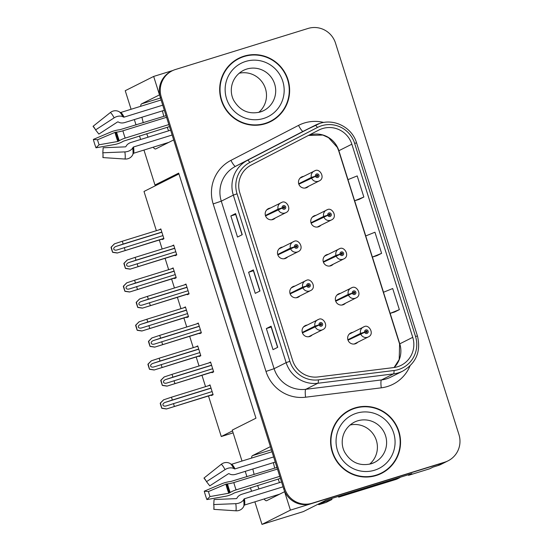 <?xml version="1.0" encoding="UTF-8"?>
<svg xmlns="http://www.w3.org/2000/svg" width="552" height="552" viewBox="0 0 552 552"><rect width="100%" height="100%" fill="white"/><g stroke="black" fill="none" stroke-linecap="round" stroke-linejoin="round"><path stroke-width="0.83" d="M257.611 485.429A23.626 4.168 -107.2 0 0 258.964 488.955M264.091 498.973A23.626 4.168 -107.2 0 0 266.554 500.733A23.626 4.168 -107.2 0 0 266.671 500.692L284.604 491.687L290.414 510.131L443.829 462.631A22.149 21.79 63.3 0 0 447.113 461.313A22.149 21.79 63.3 0 1 443.829 462.631L311.238 503.679A22.149 21.79 63.3 0 1 283.756 489.017L160.328 97.545A22.149 21.79 63.3 0 1 171.217 71.305L172.162 70.829A22.149 21.79 63.3 0 0 161.274 97.076L284.701 488.541A22.149 21.79 63.3 0 0 312.184 503.21L444.774 462.155A22.149 21.79 63.3 0 0 448.051 460.837A22.149 21.79 63.3 0 0 458.947 434.596L335.512 43.125A22.149 21.79 63.3 0 0 308.03 28.462L175.439 69.511A22.149 21.79 63.3 0 0 172.162 70.829M279.512 482.593A23.626 4.168 72.8 0 1 278.16 479.067M270.335 208.07A5.906 5.81 63.3 0 0 265.615 216.094A5.906 5.81 63.3 0 0 275.296 217.964M282.624 247.061A5.906 5.81 63.3 0 0 277.911 255.086A5.906 5.81 63.3 0 0 287.592 256.956M294.92 286.053A5.906 5.81 63.3 0 0 290.207 294.078A5.906 5.81 63.3 0 0 299.888 295.948M340.494 293.34A5.906 5.81 63.3 0 0 335.782 301.364A5.906 5.81 63.3 0 0 345.462 303.234M328.205 254.348A5.906 5.81 63.3 0 0 323.486 262.373A5.906 5.81 63.3 0 0 333.173 264.242M315.91 215.356A5.906 5.81 63.3 0 0 311.197 223.381A5.906 5.81 63.3 0 0 320.878 225.25M303.614 176.364A5.906 5.81 63.3 0 0 298.901 184.389A5.906 5.81 63.3 0 0 308.582 186.259M307.216 325.045A5.906 5.81 63.3 0 0 302.496 333.07A5.906 5.81 63.3 0 0 312.184 334.94M352.79 332.332A5.906 5.81 63.3 0 0 348.077 340.356A5.906 5.81 63.3 0 0 357.758 342.226M146.701 133.66A23.626 4.168 -107.2 0 0 148.053 137.186M153.18 147.205A23.626 4.168 -107.2 0 0 155.643 148.964A23.626 4.168 -107.2 0 0 155.754 148.916L173.687 139.918L270.397 446.644L252.464 455.648A23.626 4.168 -107.2 0 0 251.56 458.084M167.249 127.298A23.626 4.168 -107.2 0 0 168.601 130.824M131.093 109.268L125.235 90.707L153.67 76.431L159.487 94.875L141.553 103.873A23.626 4.168 -107.2 0 0 140.65 106.315M141.933 117.231A23.626 4.168 -107.2 0 0 143.258 122.723M162.481 110.869A23.626 4.168 -107.2 0 0 163.806 116.362M290.414 510.131L261.979 524.4L303.358 511.594L325.887 500.278L411.833 473.671L408.528 475.327L408.342 474.748M448.051 460.837L441.214 464.273A22.149 21.79 63.3 0 1 437.936 465.591L433.072 467.096L429.767 468.751L408.528 475.327M172.893 70.483L153.67 76.431M261.979 524.4L254.865 501.83M251.533 491.259L250.401 487.664M246.951 476.735L245.254 471.353M242.004 461.044L232.247 430.091L255.962 418.188L178.689 173.114L154.974 185.017L143.955 150.061M252.844 469A23.626 4.168 -107.2 0 0 254.168 474.499M140.622 139.49L139.483 135.889M136.04 124.959L134.343 119.584M233.123 432.865L221.269 436.528L232.502 430.891M154.974 185.017L159.832 183.512L144.003 191.461L156.368 230.688M159.307 240.003L162.15 249.007M165.082 258.322L168.664 269.68M171.603 278.995L174.439 287.999M177.378 297.314L180.959 308.671M183.899 317.986L186.735 326.991M189.674 336.306L193.255 347.663M196.188 356.978L199.03 365.983M201.963 375.298L205.544 386.655M208.483 395.97L221.269 436.528M354.867 343.917A5.906 5.81 63.3 0 0 355.398 343.413M309.292 336.63A5.906 5.81 63.3 0 0 309.824 336.127M305.691 187.956A5.906 5.81 63.3 0 0 306.222 187.445M317.986 226.948A5.906 5.81 63.3 0 0 318.518 226.437M330.282 265.94A5.906 5.81 63.3 0 0 330.814 265.429M342.571 304.925A5.906 5.81 63.3 0 0 343.102 304.421M296.997 297.638A5.906 5.81 63.3 0 0 297.528 297.135M284.701 258.647A5.906 5.81 63.3 0 0 285.232 258.143M272.412 219.655A5.906 5.81 63.3 0 0 272.943 219.151M178.945 173.921L159.832 183.512M199.017 356.102L199.168 356.564L200.818 355.736L197.713 345.883L196.084 346.787M186.728 317.11L186.873 317.572L188.522 316.744L185.417 306.891L183.788 307.795M174.432 278.118L174.577 278.581L176.226 277.753L173.121 267.899L171.493 268.803M162.136 239.126L162.281 239.589L163.937 238.761L160.825 228.907L159.197 229.811M211.312 395.094L211.457 395.556L213.113 394.728L210.001 384.875L208.373 385.779M199.576 333.242L199.72 333.705L201.37 332.877L198.265 323.023L196.636 323.927M187.28 294.25L187.425 294.713L189.081 293.885L185.969 284.032L184.34 284.935M174.984 255.259L175.129 255.721L176.785 254.893L173.68 245.04L172.045 245.944M211.864 372.234L212.016 372.697L213.665 371.869L210.56 362.015L208.932 362.919M210.65 362.305L208.904 362.843M173.77 245.329L172.024 245.868M186.058 284.321L184.32 284.86M198.354 323.313L196.615 323.851M210.098 385.165L208.352 385.703M160.922 229.197L159.176 229.735M173.211 268.189L171.472 268.727M185.506 307.181L183.768 307.719M197.802 346.173L196.057 346.711M274.717 468.137A23.626 4.168 72.8 0 1 273.392 462.638M243.998 56.166A35.438 34.866 63.3 0 0 238.754 58.277A35.438 34.866 63.3 0 0 222.304 102.969A35.438 34.866 63.3 0 0 265.305 123.731A35.438 34.866 63.3 0 0 270.549 121.619A35.438 34.866 63.3 0 0 286.999 76.928A35.438 34.866 63.3 0 0 243.998 56.166M249.994 55.255A35.438 34.866 63.3 0 0 243.059 56.642A35.438 34.866 63.3 0 0 238.285 58.519M354.915 407.935A35.438 34.866 63.3 0 0 349.671 410.046A35.438 34.866 63.3 0 0 333.215 454.738A35.438 34.866 63.3 0 0 376.216 475.5A35.438 34.866 63.3 0 0 381.46 473.388A35.438 34.866 63.3 0 0 397.916 428.697A35.438 34.866 63.3 0 0 354.915 407.935M360.904 407.024A35.438 34.866 63.3 0 0 353.97 408.411A35.438 34.866 63.3 0 0 349.195 410.288M322.54 128.554A23.626 23.246 -116.7 0 1 351.852 144.196L412.744 337.327A23.626 23.246 -116.7 0 1 401.131 365.314A23.626 23.246 -116.7 0 1 393.666 367.577L317.993 376.947A23.626 23.246 -116.7 0 1 292.643 360.456L239.823 192.938A23.626 23.246 -116.7 0 1 251.188 165.076L318.787 130.086A23.626 23.246 -116.7 0 1 319.042 129.961A23.626 23.246 -116.7 0 1 322.54 128.554M321.65 125.739A26.579 26.151 63.3 0 0 317.434 127.464L249.828 162.454A26.579 26.151 63.3 0 0 237.049 193.8L289.862 361.312A26.579 26.151 63.3 0 0 318.38 379.873L394.059 370.495A26.579 26.151 63.3 0 0 415.525 336.465L354.632 143.334A26.579 26.151 63.3 0 0 321.65 125.739M394.639 312.004L399.358 309.644L392.7 288.53L383.467 292.256L390.126 313.37L394.687 311.99M359.131 199.389L363.851 197.029L357.192 175.915L347.96 179.648L354.619 200.762L359.179 199.375M376.885 255.693L381.604 253.333L374.946 232.219L365.714 235.952L372.372 257.066L376.933 255.679M242.231 234.683L237.512 237.056L230.853 215.942L235.573 213.569L242.231 234.683M277.739 347.298L273.019 349.664L266.361 328.55L271.08 326.184L277.739 347.298M259.985 290.994L255.265 293.36L248.607 272.246L253.327 269.88L259.985 290.994M248.607 272.246L253.416 270.756L253.327 269.88M266.361 328.55L271.17 327.06L271.08 326.184M230.853 215.942L235.663 214.452L235.573 213.569M381.604 253.333L372.372 257.066M363.851 197.029L354.619 200.762M399.358 309.644L390.126 313.37M259.826 291.07L253.416 270.749M242.073 234.766L235.663 214.445M277.573 347.38L271.17 327.06M380.99 473.623A35.438 34.866 63.3 0 0 390.602 466.185M270.073 121.854A35.438 34.866 63.3 0 0 279.692 114.416M212.672 368.715L166.718 383.088M166.801 383.06C165.089 383.502 163.985 383.219 163.475 382.219C163.316 381.101 164.054 380.211 165.69 379.541L172.9 377.161L172.017 374.346L164.13 376.975L160.763 380.349A3.691 0.649 -107.2 0 0 161.177 381.86L161.839 383.971A3.691 0.649 -107.2 0 0 162.364 385.434L167.014 386.124L213.555 371.531M302.434 332.904L319.118 325.018A1.842 1.815 63.3 0 0 321.381 326.17A1.842 1.815 63.3 0 0 322.561 323.872A1.842 1.815 63.3 0 0 320.27 322.651A1.842 1.815 63.3 0 0 319.07 324.866L320.119 324.59A0.738 0.724 -116.7 0 1 320.602 323.707A0.738 0.724 -116.7 0 1 321.154 325.066A0.738 0.724 -116.7 0 1 320.139 324.652L319.118 325.018M319.642 324.831L320.119 324.59M320.236 323.969A0.738 0.724 -116.7 0 1 320.822 325.142M316.517 325.977L319.366 324.928M302.386 332.773L303.02 332.608M319.07 324.866L314.957 326.087A5.534 5.451 -116.7 0 1 318.573 319.422M302.282 332.449L314.957 326.087M166.994 386.131L213.61 371.696L166.994 386.131M210.671 362.381L172.017 374.346M211.561 365.196L172.9 377.161M174.011 380.68L174.901 383.495M164.248 376.912L161.005 380.224L162.364 385.434M162.605 385.31L167.132 386.062M212.113 391.575L166.166 405.948M166.249 405.92C164.537 406.362 163.426 406.079 162.916 405.078C162.757 403.961 163.495 403.07 165.138 402.401L172.348 400.021L171.458 397.205L163.571 399.834L160.211 403.208A3.691 0.649 -107.2 0 0 160.625 404.719L161.287 406.831A3.691 0.649 -107.2 0 0 161.812 408.294L166.456 408.984L213.003 394.39M348.015 340.191L364.693 332.311A1.842 1.815 63.3 0 0 366.956 333.456A1.842 1.815 63.3 0 0 368.136 331.159A1.842 1.815 63.3 0 0 365.845 329.937A1.842 1.815 63.3 0 0 364.644 332.152L365.7 331.876A0.738 0.724 -116.7 0 1 366.183 330.993A0.738 0.724 -116.7 0 1 366.735 332.352A0.738 0.724 -116.7 0 1 365.721 331.938L364.693 332.311M365.224 332.118L365.7 331.876M365.81 331.255A0.738 0.724 -116.7 0 1 366.404 332.428M362.091 333.263L364.941 332.221M347.967 340.06L348.602 339.894M364.644 332.152L360.539 333.373A5.534 5.451 -116.7 0 1 364.147 326.715M347.863 339.735L360.539 333.373M166.435 408.991L213.058 394.556L166.435 408.991M210.119 385.241L171.458 397.205M211.009 388.056L172.348 400.021M173.459 403.54L174.342 406.355M163.689 399.772L160.446 403.084L161.812 408.294M162.053 408.169L166.573 408.922M200.376 329.723L154.422 344.096M154.505 344.068C152.8 344.51 151.69 344.227 151.179 343.227C151.02 342.109 151.759 341.219 153.394 340.549L160.604 338.169L159.721 335.354L151.834 337.983L148.467 341.357A3.691 0.649 -107.2 0 0 148.881 342.868L149.551 344.979A3.691 0.649 -107.2 0 0 150.075 346.442L154.719 347.132L201.266 332.539M290.138 293.912L306.822 286.033A1.842 1.815 63.3 0 0 309.085 287.178A1.842 1.815 63.3 0 0 310.265 284.88A1.842 1.815 63.3 0 0 307.975 283.659A1.842 1.815 63.3 0 0 306.774 285.874L307.83 285.598A0.738 0.724 -116.7 0 1 308.306 284.715A0.738 0.724 -116.7 0 1 308.865 286.074A0.738 0.724 -116.7 0 1 307.843 285.66L306.822 286.033M307.347 285.839L307.83 285.598M307.94 284.977A0.738 0.724 -116.7 0 1 308.533 286.15M304.221 286.985L307.071 285.936M290.097 293.781L290.731 293.616M306.774 285.874L302.668 287.095A5.534 5.451 -116.7 0 1 306.277 280.43L291.304 287.868M289.993 293.457L302.668 287.095M154.698 347.139L201.314 332.704L154.698 347.139M198.382 323.389L159.721 335.354M199.265 326.204L160.604 338.169M161.715 341.688L162.605 344.503M151.952 337.921L148.709 341.233L150.075 346.442M150.31 346.318L154.836 347.07M188.08 290.731L142.133 305.104M142.209 305.077C140.505 305.518 139.394 305.235 138.883 304.235C138.725 303.117 139.463 302.227 141.105 301.558L148.315 299.177L147.425 296.362L139.539 298.991L136.171 302.365A3.691 0.649 -107.2 0 0 136.585 303.876L137.255 305.987A3.691 0.649 -107.2 0 0 137.779 307.45L142.423 308.14L188.97 293.547M277.849 254.92L294.526 247.041A1.842 1.815 63.3 0 0 296.79 248.186A1.842 1.815 63.3 0 0 297.97 245.888A1.842 1.815 63.3 0 0 295.679 244.667A1.842 1.815 63.3 0 0 294.478 246.882L295.534 246.606A0.738 0.724 -116.7 0 1 296.017 245.723A0.738 0.724 -116.7 0 1 296.569 247.082A0.738 0.724 -116.7 0 1 295.555 246.668L294.526 247.041M295.058 246.847L295.534 246.606M295.644 245.985A0.738 0.724 -116.7 0 1 296.238 247.158M291.932 247.993L294.782 246.944M277.801 254.789L278.436 254.624M294.478 246.882L290.373 248.103A5.534 5.451 -116.7 0 1 293.981 241.438M277.697 254.465L290.373 248.103M186.086 284.397L147.425 296.362M186.969 287.212L148.315 299.177M149.419 302.696L150.31 305.518M139.656 298.929L136.413 302.241L137.779 307.45M138.021 307.326L142.54 308.078M175.791 251.74L129.837 266.112M129.92 266.085C128.209 266.526 127.098 266.243 126.587 265.243C126.429 264.125 127.174 263.235 128.809 262.566L136.02 260.185L135.13 257.37L127.243 259.999L123.883 263.373A3.691 0.649 -107.2 0 0 124.297 264.884L124.959 266.995A3.691 0.649 -107.2 0 0 125.483 268.458L130.134 269.148L176.674 254.555M265.553 215.929L282.231 208.049A1.842 1.815 63.3 0 0 284.494 209.194A1.842 1.815 63.3 0 0 285.681 206.897A1.842 1.815 63.3 0 0 283.39 205.675A1.842 1.815 63.3 0 0 282.182 207.89L283.238 207.614A0.738 0.724 -116.7 0 1 283.721 206.731A0.738 0.724 -116.7 0 1 284.273 208.09A0.738 0.724 -116.7 0 1 283.259 207.676L282.231 208.049M282.762 207.856L283.238 207.614M283.355 206.993A0.738 0.724 -116.7 0 1 283.942 208.166M279.636 209.001L282.486 207.952M265.505 215.797L266.14 215.632M282.182 207.89L278.077 209.111A5.534 5.451 -116.7 0 1 281.686 202.453L266.719 209.884M265.402 215.473L278.077 209.111M130.113 269.155L176.73 254.72L130.113 269.155M173.79 245.405L135.13 257.37M174.68 248.221L136.02 260.185M137.131 263.711L138.014 266.526M127.36 259.937L124.117 263.249L125.483 268.458M125.725 268.334L130.251 269.086M199.824 352.583L153.87 366.956M153.953 366.928C152.242 367.37 151.138 367.087 150.62 366.086C150.468 364.969 151.207 364.078 152.842 363.409L160.052 361.029L159.162 358.213L151.282 360.842L147.915 364.216A3.691 0.649 -107.2 0 0 148.329 365.728L148.992 367.839A3.691 0.649 -107.2 0 0 149.516 369.302L154.167 369.992L200.707 355.398M335.719 301.199L352.397 293.319A1.842 1.815 63.3 0 0 354.66 294.464A1.842 1.815 63.3 0 0 355.84 292.167A1.842 1.815 63.3 0 0 353.556 290.945A1.842 1.815 63.3 0 0 352.348 293.16L353.404 292.884A0.738 0.724 -116.7 0 1 353.887 292.001A0.738 0.724 -116.7 0 1 354.439 293.36A0.738 0.724 -116.7 0 1 353.425 292.946L352.397 293.319M352.928 293.126L353.404 292.884M353.515 292.263A0.738 0.724 -116.7 0 1 354.108 293.436M349.802 294.271L352.652 293.229M335.671 301.068L336.306 300.902M352.348 293.16L348.243 294.382A5.534 5.451 -116.7 0 1 351.852 287.723L336.886 295.154M335.568 300.743L348.243 294.382M154.146 369.999L200.762 355.564L154.146 369.999M197.823 346.249L159.162 358.213M198.713 349.064L160.052 361.029M161.163 364.548L162.053 367.363M151.4 360.78L148.157 364.092L149.516 369.302M149.758 369.178L154.284 369.93M187.528 313.591L141.574 327.964M141.657 327.936C139.953 328.378 138.842 328.095 138.331 327.094C138.172 325.977 138.911 325.087 140.546 324.417L147.757 322.037L146.873 319.222L138.987 321.85L135.619 325.225A3.691 0.649 -107.2 0 0 136.034 326.736L136.703 328.847A3.691 0.649 -107.2 0 0 137.227 330.31L141.871 331L188.418 316.406M323.424 262.207L340.101 254.327A1.842 1.815 63.3 0 0 342.371 255.472A1.842 1.815 63.3 0 0 343.551 253.175A1.842 1.815 63.3 0 0 341.26 251.953A1.842 1.815 63.3 0 0 340.053 254.175L341.108 253.892A0.738 0.724 -116.7 0 1 341.591 253.009A0.738 0.724 -116.7 0 1 342.143 254.368A0.738 0.724 -116.7 0 1 341.129 253.954L340.101 254.327M340.632 254.134L341.108 253.892M341.226 253.271A0.738 0.724 -116.7 0 1 341.812 254.444M337.507 255.279L340.356 254.237M323.375 262.076L324.01 261.91M340.053 254.175L335.947 255.39A5.534 5.451 -116.7 0 1 339.563 248.731M323.272 261.752L335.947 255.39M185.527 307.257L146.873 319.222M186.417 310.072L147.757 322.037M148.867 325.556L149.758 328.371M139.104 321.788L135.861 325.1L137.227 330.31M137.462 330.186L141.988 330.938M175.232 274.599L129.278 288.972M129.361 288.944C127.657 289.386 126.546 289.103 126.035 288.103C125.877 286.985 126.615 286.095 128.257 285.425L135.468 283.045L134.578 280.23L126.691 282.859L123.324 286.233A3.691 0.649 -107.2 0 0 123.738 287.744L124.407 289.855A3.691 0.649 -107.2 0 0 124.931 291.318L129.575 292.008L176.122 277.414M311.128 223.215L327.812 215.335A1.842 1.815 63.3 0 0 330.075 216.481A1.842 1.815 63.3 0 0 331.255 214.183A1.842 1.815 63.3 0 0 328.964 212.962A1.842 1.815 63.3 0 0 327.764 215.183L328.82 214.907A0.738 0.724 -116.7 0 1 329.296 214.017A0.738 0.724 -116.7 0 1 329.848 215.377A0.738 0.724 -116.7 0 1 328.833 214.963L327.812 215.335M328.337 215.142L328.82 214.907M328.93 214.279A0.738 0.724 -116.7 0 1 329.516 215.452M325.211 216.287L328.06 215.245M311.087 223.084L311.721 222.918M327.764 215.183L323.658 216.398A5.534 5.451 -116.7 0 1 327.267 209.739L312.294 217.171M310.983 222.76L323.658 216.398M129.554 292.015L176.171 277.58L129.554 292.015M173.238 268.265L134.578 280.23M174.121 271.08L135.468 283.045M136.572 286.564L137.462 289.379M126.808 282.796L123.565 286.108L124.931 291.318M125.166 291.194L129.692 291.946M162.937 235.607L116.989 249.98M117.072 249.952C115.361 250.394 114.25 250.111 113.74 249.111C113.581 247.993 114.319 247.103 115.961 246.433L123.172 244.053L122.282 241.238L114.395 243.867L111.035 247.241A3.691 0.649 -107.2 0 0 111.449 248.752L112.111 250.863A3.691 0.649 -107.2 0 0 112.636 252.326L117.279 253.016L163.827 238.423M298.839 184.223L315.516 176.343A1.842 1.815 63.3 0 0 317.779 177.489A1.842 1.815 63.3 0 0 318.959 175.191A1.842 1.815 63.3 0 0 316.669 173.97A1.842 1.815 63.3 0 0 315.468 176.191L316.524 175.915A0.738 0.724 -116.7 0 1 317.007 175.025A0.738 0.724 -116.7 0 1 317.559 176.385A0.738 0.724 -116.7 0 1 316.544 175.971L315.516 176.343M316.048 176.15L316.524 175.915M316.634 175.288A0.738 0.724 -116.7 0 1 317.227 176.467M312.915 177.302L315.765 176.254M298.791 184.092L299.425 183.926M315.468 176.191L311.362 177.406A5.534 5.451 -116.7 0 1 314.971 170.747L299.998 178.179M298.687 183.768L311.362 177.406M160.942 229.273L122.282 241.238M161.833 232.088L123.172 244.053M124.283 247.572L125.166 250.387M114.512 243.805L111.269 247.117L112.636 252.326M112.877 252.202L117.397 252.954M166.042 115.672L119.812 129.748A8.121 1.842 -14.8 0 0 110.786 132.031L93.343 139.428L97.518 139.787L114.968 132.39L116.589 132.114A8.121 1.842 -14.8 0 0 122.903 130.81L166.552 117.293M168.85 124.579L125.2 138.097A8.121 2.298 159.8 0 0 119.308 140.732L117.831 141.471L99.098 144.783L95.986 147.805A16.981 2.995 72.8 0 1 94.571 143.665A16.981 2.995 72.8 0 1 93.343 139.428M99.098 144.783A10.129 1.787 72.8 0 1 98.256 142.312A10.129 1.787 72.8 0 1 97.518 139.787M95.123 129.03L93.053 126.311L110.365 112.525A8.121 7.776 -53.9 0 1 119.418 111.877L120.239 112.38A0.738 0.704 126.1 0 0 120.812 112.456L161.094 99.981M162.73 105.17L124.124 117.121A0.738 0.531 -27.8 0 1 123.586 117.1L122.882 116.755A8.121 5.817 152.2 0 0 114.14 117.845L95.593 129.892L98.863 134.095L117.41 122.054A0.738 0.531 -27.8 0 1 118.204 121.957L118.908 122.302A8.121 5.817 152.2 0 0 124.862 122.516L164.344 110.29M170.623 130.196L131.135 142.423A8.121 5.486 -7.8 0 0 126.332 145.852L125.946 146.508A0.738 0.497 172.2 0 1 125.228 146.866L103.169 147.757L102.81 152.787L124.876 151.897A8.121 5.486 -7.8 0 0 132.715 147.95L133.101 147.294A0.738 0.497 172.2 0 1 133.543 146.984L172.148 135.026M168.815 142.368L133.674 153.242A0.738 0.697 13.3 0 0 133.239 153.622L132.859 154.491A8.121 7.659 -166.7 0 1 125.028 159.038L102.913 157.582L103.031 154.981M95.986 147.805L114.719 144.493A8.121 2.298 159.8 0 0 123.413 141.167L169.492 126.601M93.053 126.311A16.981 2.995 72.8 0 1 94.068 127.388A16.981 2.995 72.8 0 1 95.593 129.892M102.81 152.787A16.981 2.995 72.8 0 1 103.058 156.423A16.981 2.995 72.8 0 1 102.913 157.582M276.959 467.44L230.722 481.516A8.121 1.842 -14.8 0 0 221.704 483.8L204.254 491.197L208.435 491.556L225.878 484.159L227.5 483.883A8.121 1.842 -14.8 0 0 233.813 482.579L277.47 469.062M279.767 476.348L236.111 489.865A8.121 2.298 159.8 0 0 230.218 492.501L228.742 493.24L210.008 496.558L206.897 499.581A16.981 2.995 72.8 0 1 205.482 495.434A16.981 2.995 72.8 0 1 204.254 491.197M210.008 496.558A10.129 1.787 72.8 0 1 209.167 494.081A10.129 1.787 72.8 0 1 208.435 491.556M206.034 480.799L203.971 478.08L221.276 464.294A8.121 7.776 -53.9 0 1 230.336 463.645L231.15 464.156A0.738 0.704 126.1 0 0 231.73 464.225L272.012 451.75M273.647 456.939L235.035 468.889A0.738 0.531 -27.8 0 1 234.496 468.876L233.793 468.524A8.121 5.817 152.2 0 0 225.05 469.621L206.503 481.661L209.774 485.87L228.321 473.823A0.738 0.531 -27.8 0 1 229.114 473.726L229.818 474.078A8.121 5.817 152.2 0 0 235.773 474.285L275.262 462.065M281.534 481.972L242.052 494.199A8.121 5.486 -7.8 0 0 237.243 497.621L236.856 498.277A0.738 0.497 172.2 0 1 236.146 498.635L214.079 499.525L213.727 504.556L235.787 503.666A8.121 5.486 -7.8 0 0 243.632 499.719L244.018 499.063A0.738 0.497 172.2 0 1 244.453 498.753L283.059 486.802M279.726 494.137L244.591 505.018A0.738 0.697 13.3 0 0 244.156 505.397L243.77 506.26A8.121 7.659 -166.7 0 1 235.939 510.807L213.831 509.358L213.948 506.757M206.897 499.581L225.63 496.262A8.121 2.298 159.8 0 0 234.324 492.936L280.402 478.37M203.971 478.08A16.981 2.995 72.8 0 1 204.978 479.164A16.981 2.995 72.8 0 1 206.503 481.661M213.727 504.556A16.981 2.995 72.8 0 1 213.969 508.192A16.981 2.995 72.8 0 1 213.831 509.358M318.104 504.19A14.766 2.608 -107.2 0 0 319.056 504.611A14.766 2.608 -107.2 0 0 319.125 504.583L325.024 501.616A14.766 2.608 72.8 0 1 324.783 500.837M331.669 498.49A14.766 2.608 -107.2 0 0 331.966 499.47L325.024 501.616M325.921 502.479A14.766 2.608 -107.2 0 0 325.997 502.458A14.766 2.608 -107.2 0 0 326.073 502.43L331.966 499.47M400.517 477.176A14.766 14.524 -116.7 0 1 396.805 478.943L339.88 496.565A14.766 14.524 63.3 0 0 339.742 495.993M396.805 478.943L395.625 479.536A14.766 14.524 63.3 0 0 397.813 478.653L398.992 478.06M339.88 496.565L338.7 497.159A14.766 14.524 63.3 0 0 338.5 496.372M395.625 479.536L338.7 497.159M244.108 56.518A35.066 34.507 -116.7 0 1 286.66 77.066A35.066 34.507 -116.7 0 1 270.383 121.288A35.066 34.507 -116.7 0 1 265.195 123.379A35.066 34.507 -116.7 0 1 222.642 102.838A35.066 34.507 -116.7 0 1 238.919 58.609A35.066 34.507 -116.7 0 1 244.108 56.518M270.383 121.288L269.438 121.764A35.066 34.507 -116.7 0 1 264.249 123.855A35.066 34.507 -116.7 0 1 258.364 125.118M239.057 73.271A22.515 22.156 -116.7 0 1 264.07 85.222A22.515 22.156 -116.7 0 1 258.709 112.415M228.673 65.957A35.066 34.507 -116.7 0 1 237.974 59.078L238.919 58.609M355.026 408.287A35.066 34.507 -116.7 0 1 397.578 428.835A35.066 34.507 -116.7 0 1 381.294 473.064A35.066 34.507 -116.7 0 1 376.105 475.148A35.066 34.507 -116.7 0 1 333.553 454.606A35.066 34.507 -116.7 0 1 349.837 410.377A35.066 34.507 -116.7 0 1 355.026 408.287M381.294 473.064L380.356 473.533A35.066 34.507 -116.7 0 1 375.16 475.624A35.066 34.507 -116.7 0 1 369.281 476.887M349.975 425.04A22.515 22.156 -116.7 0 1 374.981 436.991A22.515 22.156 -116.7 0 1 369.619 464.184M339.583 417.726A35.066 34.507 -116.7 0 1 348.892 410.854L349.837 410.377M160.473 98.014L141.553 103.873M437.936 465.591L444.774 462.155M271.391 449.783L252.464 455.648M351.852 144.196L338.873 150.71A23.626 23.246 63.3 0 0 309.562 135.067A23.626 23.246 63.3 0 0 308.437 135.447L322.796 135.054L328.55 137.669L337.3 147.37L338.7 150.834A13.289 0.386 -17.5 0 1 338.873 150.71L347.995 179.635M409.97 366.004A36.915 36.322 -116.7 0 1 387.469 386.497A36.915 36.322 -116.7 0 1 381.273 387.828L305.594 397.205A36.915 36.322 -116.7 0 1 265.988 371.427L213.169 203.916A36.915 36.322 -116.7 0 1 230.922 160.377L298.528 125.387A36.915 36.322 -116.7 0 1 323.769 122.461M394.059 370.495A7.383 1.249 82.9 0 1 393.507 373.897L381.473 379.935A29.532 29.056 63.3 0 0 386.434 378.872A29.532 29.056 63.3 0 0 390.802 377.113L402.836 371.068A29.532 29.056 -116.7 0 1 393.507 373.897L317.828 383.267A29.532 29.056 -116.7 0 1 286.143 362.643L233.323 195.132L237.049 193.8M249.828 162.454A7.383 1.318 62.6 0 0 247.531 160.301L235.497 166.345A29.532 29.056 63.3 0 0 221.29 201.169L233.323 195.132A29.532 29.056 -116.7 0 1 247.531 160.301L315.13 125.318A29.532 29.056 -116.7 0 1 315.447 125.152A29.532 29.056 -116.7 0 1 319.822 123.393M415.525 336.465L417.457 336.009L356.564 142.878C352.21 127.733 334.629 118.383 319.856 123.379L303.414 131.197A29.532 29.056 63.3 0 0 303.096 131.355L235.497 166.345A7.383 1.318 -117.4 0 1 230.922 160.377M317.434 127.464A7.383 1.318 62.6 0 0 315.13 125.318L303.096 131.355A7.383 1.318 -117.4 0 1 298.528 125.387M289.862 361.312L286.143 362.643L274.109 368.688A29.532 29.056 63.3 0 0 305.794 389.305L381.473 379.935A7.383 1.249 -97.1 0 0 381.273 387.828M318.38 379.873A7.383 1.249 82.9 0 1 317.828 383.267L305.794 389.305A7.383 1.249 -97.1 0 0 305.594 397.205M356.564 142.878L354.632 143.334M161.274 97.076L160.328 97.545M284.701 488.541L283.756 489.017M312.184 503.21L311.238 503.679M213.169 203.916L221.29 201.169L274.109 368.688L265.988 371.427M394.114 367.515A23.626 23.246 63.3 0 0 399.772 343.841L390.161 313.363M412.744 337.327L399.772 343.841A13.289 0.386 -17.5 0 0 399.593 343.965L338.7 150.834M383.502 292.243L372.407 257.06M365.748 235.939L354.653 200.749M259.902 291.035L253.244 269.935M242.149 234.731L235.49 213.631M277.656 347.339L270.998 326.239M308.568 336.755L322.72 329.654A5.534 5.451 -116.7 0 1 315.109 326.542M211.602 365.327L165.69 379.541M354.142 344.041L368.294 336.941A5.534 5.451 -116.7 0 1 360.684 333.829M211.05 388.187L165.138 402.401M296.272 297.763L310.424 290.662A5.534 5.451 -116.7 0 1 302.813 287.551M199.306 326.335L153.394 340.549M283.976 258.771L298.128 251.671A5.534 5.451 -116.7 0 1 290.518 248.559M189.019 293.712L142.423 308.14L189.025 293.712M187.018 287.344L141.105 301.558M271.688 219.779L285.839 212.679A5.534 5.451 -116.7 0 1 278.222 209.567M174.722 248.352L128.809 262.566M341.854 305.049L355.999 297.949A5.534 5.451 -116.7 0 1 348.388 294.837M198.754 349.195L152.842 363.409M329.558 266.057L343.71 258.957A5.534 5.451 -116.7 0 1 336.092 255.852M188.467 316.572L141.871 331L188.467 316.572M186.459 310.203L140.546 324.417M317.262 227.065L331.414 219.965A5.534 5.451 -116.7 0 1 323.803 216.86M174.17 271.211L128.257 285.425M304.966 188.073L319.118 180.973A5.534 5.451 -116.7 0 1 311.507 177.868M163.882 238.588L117.279 253.016L163.882 238.588M161.874 232.219L115.961 246.433M118.618 141.167A18.209 3.215 72.8 0 1 117.107 136.724A18.209 3.215 72.8 0 1 115.789 132.183M119.308 140.732A17.464 3.084 72.8 0 1 117.852 136.468A17.464 3.084 72.8 0 1 116.589 132.114M120.812 112.456A22.149 3.905 72.8 0 1 124.124 117.121M133.543 146.984A22.149 3.905 72.8 0 1 133.674 153.242M125.2 138.097A14.766 2.608 72.8 0 1 122.903 130.81M117.831 141.471A18.402 3.25 72.8 0 1 114.968 132.39M110.365 112.525A25.254 4.457 72.8 0 1 114.14 117.845M124.876 151.897A25.254 4.457 72.8 0 1 125.028 159.038M119.418 111.877A23.143 4.085 72.8 0 1 122.882 116.755M132.715 147.95A23.143 4.085 72.8 0 1 132.859 154.491M120.239 112.38A22.397 3.954 72.8 0 1 123.586 117.1M133.101 147.294A22.397 3.954 72.8 0 1 133.239 153.622M229.535 492.936A18.209 3.215 72.8 0 1 228.017 488.492A18.209 3.215 72.8 0 1 226.7 483.952M230.218 492.501A17.464 3.084 72.8 0 1 228.769 488.237A17.464 3.084 72.8 0 1 227.5 483.883M231.73 464.225A22.149 3.905 72.8 0 1 235.035 468.889M244.453 498.753A22.149 3.905 72.8 0 1 244.591 505.018M236.111 489.865A14.766 2.608 72.8 0 1 233.813 482.579M228.742 493.24A18.402 3.25 72.8 0 1 225.878 484.159M221.276 464.294A25.254 4.457 72.8 0 1 225.05 469.621M235.787 503.666A25.254 4.457 72.8 0 1 235.939 510.807M230.336 463.645A23.143 4.085 72.8 0 1 233.793 468.524M243.632 499.719A23.143 4.085 72.8 0 1 243.77 506.26M231.15 464.156A22.397 3.954 72.8 0 1 234.496 468.876M244.018 499.063A22.397 3.954 72.8 0 1 244.156 505.397M326.073 502.43L319.125 504.583M260.24 112.008A22.515 22.156 63.3 0 0 263.573 110.669A22.515 22.156 63.3 0 0 274.027 82.269A22.515 22.156 63.3 0 0 246.703 69.076A22.515 22.156 63.3 0 0 243.37 70.414C230.791 77.28 228.811 91.604 233.882 100.636C240.148 110.862 248.945 114.65 260.275 111.994L263.573 110.669M245.668 61.444A29.898 29.422 -116.7 0 1 282.769 81.241A29.898 29.422 -116.7 0 1 263.642 118.452A29.898 29.422 -116.7 0 1 226.534 98.656A29.898 29.422 -116.7 0 1 245.668 61.444M371.227 463.756A22.515 22.156 63.3 0 0 374.484 462.438A22.515 22.156 63.3 0 0 384.937 434.038A22.515 22.156 63.3 0 0 357.62 420.845A22.515 22.156 63.3 0 0 354.287 422.183C341.709 429.056 339.721 443.373 344.8 452.405C351.065 462.638 359.863 466.419 371.192 463.763L374.484 462.438M356.578 413.213A29.898 29.422 -116.7 0 1 393.679 433.016A29.898 29.422 -116.7 0 1 374.553 470.221A29.898 29.422 -116.7 0 1 337.451 450.425A29.898 29.422 -116.7 0 1 356.578 413.213M402.836 371.068C416.229 363.05 421.1 351.362 417.457 336.009M394.08 367.522L399.206 359.483L399.593 343.965M322.72 329.654C329.447 326.825 323.21 316.503 318.587 319.415L303.6 326.86M368.294 336.941C375.029 334.119 368.791 323.789 364.168 326.708L349.174 334.146M310.424 290.662C317.152 287.833 310.921 277.511 306.291 280.423M298.128 251.671C304.863 248.842 298.625 238.519 294.002 241.431L279.008 248.876M285.839 212.679C292.567 209.85 286.329 199.527 281.706 202.439M355.999 297.949C362.733 295.127 356.495 284.797 351.872 287.716M343.71 258.957C350.437 256.135 344.2 245.806 339.577 248.724L324.59 256.162M331.414 219.965C338.141 217.143 331.904 206.814 327.281 209.732M319.118 180.973C325.852 178.151 319.615 167.822 314.992 170.74M319.056 504.611L325.997 502.458"/></g></svg>
